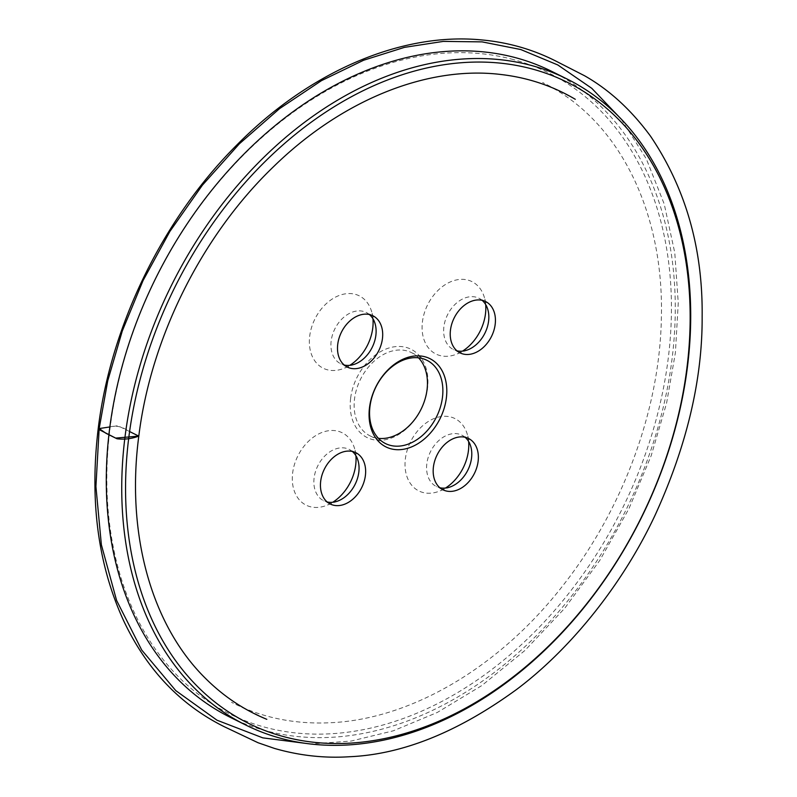 <?xml version="1.0" encoding="UTF-8"?>
<svg xmlns="http://www.w3.org/2000/svg" width="797" height="797" viewBox="0 0 797 797"><rect width="100%" height="100%" fill="white"/><g stroke="black" fill="none" stroke-linecap="round" stroke-linejoin="round"><path stroke-width="0.6" stroke-dasharray="3.98 2.99" d="M350.63 398.241A49.304 35.825 116.5 0 0 383.247 440.083A49.304 35.825 116.5 0 0 427.501 388.547A49.304 35.825 116.5 0 0 394.884 346.705A49.304 35.825 116.5 0 0 350.63 398.241M372.956 318.78A40.438 29.379 116.5 0 0 371.711 311.866A40.438 29.379 116.5 0 0 355.004 294.252A40.438 29.379 116.5 0 0 309.913 334.581A40.438 29.379 116.5 0 0 343.527 368.503A40.438 29.379 116.5 0 0 349.793 365.335M468.626 441.498A40.438 29.379 116.5 0 0 467.381 434.584A40.438 29.379 116.5 0 0 450.674 416.98A40.438 29.379 116.5 0 0 408.154 447.366A40.438 29.379 116.5 0 0 423.127 492.536A40.438 29.379 116.5 0 0 439.197 491.231A40.438 29.379 116.5 0 0 445.463 488.063M511.026 58.948A357.973 260.091 -63.5 0 1 548.505 617.316A357.973 260.091 -63.5 0 1 107.665 503.923A357.973 260.091 -63.5 0 1 511.026 58.948M355.9 455.715A40.438 29.379 116.5 0 0 354.655 448.801A40.438 29.379 116.5 0 0 337.948 431.187A40.438 29.379 116.5 0 0 295.428 461.573A40.438 29.379 116.5 0 0 326.471 505.437A40.438 29.379 116.5 0 0 332.738 502.269M485.682 304.574A40.438 29.379 116.5 0 0 484.437 297.66A40.438 29.379 116.5 0 0 467.729 280.046A40.438 29.379 116.5 0 0 422.639 320.364A40.438 29.379 116.5 0 0 456.253 354.296A40.438 29.379 116.5 0 0 462.519 351.128M230.074 717.24A360.762 262.123 116.5 0 0 625.456 511.016A360.762 262.123 116.5 0 0 551.494 71.262M352.324 451.451A28.672 20.832 116.5 0 0 349.235 449.418A28.672 20.832 116.5 0 0 316.08 469.841A28.672 20.832 116.5 0 0 323.692 500.745A28.672 20.832 116.5 0 0 327.188 501.98M465.05 437.244A28.672 20.832 116.5 0 0 461.961 435.202A28.672 20.832 116.5 0 0 430.539 451.59A28.672 20.832 116.5 0 0 436.417 486.539A28.672 20.832 116.5 0 0 439.426 487.654A28.672 20.832 116.5 0 0 439.914 487.774M482.105 300.31A28.672 20.832 116.5 0 0 479.017 298.277A28.672 20.832 116.5 0 0 447.595 314.666A28.672 20.832 116.5 0 0 453.473 349.604A28.672 20.832 116.5 0 0 456.97 350.839M369.38 314.526A28.672 20.832 116.5 0 0 366.291 312.484A28.672 20.832 116.5 0 0 363.293 311.368A28.672 20.832 116.5 0 0 333.943 330.865A28.672 20.832 116.5 0 0 340.747 363.811A28.672 20.832 116.5 0 0 344.244 365.046M418.535 357.833A46.495 33.783 116.5 0 0 411.501 352.623A46.495 33.783 116.5 0 0 396.278 350.222A46.495 33.783 116.5 0 0 354.545 398.819A46.495 33.783 116.5 0 0 370.077 435.879A46.495 33.783 116.5 0 0 378.475 438.35M129.722 431.605L117.876 425.718L109.906 426.933C122.638 423.615 129.164 433.09 138.798 436.118M621.281 119.201L646.297 158.842L664.23 204.062L674.79 252.838L678.257 303.069L675.388 352.822L666.591 403.123L651.209 455.645L628.903 508.745L599.822 560.361L564.694 608.31L524.775 650.601L481.697 685.639L437.284 712.468L393.25 730.829L351.148 741.061L310.412 743.99M358.072 460.786L354.655 448.801M338.087 500.934L326.471 505.437M355.821 452.686L349.235 449.418M330.277 504.023L323.692 500.745M470.798 446.569L467.381 434.584M450.813 486.728L439.197 491.231M468.546 438.48L461.961 435.202M443.002 489.816L436.417 486.539M487.854 309.644L484.437 297.66M467.869 349.803L456.253 354.296M485.602 301.545L479.017 298.277M460.058 352.882L453.473 349.604M375.128 323.851L371.711 311.866M355.143 364.01L343.527 368.503M372.866 315.761L366.291 312.484M347.333 367.088L340.747 363.811M370.077 435.879L385.499 443.56M411.501 352.623L426.923 360.294M575.295 99.296L542.598 82.47L556.306 90.041C623.951 130.449 664.17 217.96 661.351 318.571C659.677 409.638 622.985 509.363 563.25 585.147C499.849 666.989 411.262 719.302 330.247 722.74C294.432 724.433 261.516 717.619 231.489 702.287L266.796 719.312"/><path stroke-width="1.2" d="M402.116 449.468A49.304 35.825 116.5 0 0 446.37 397.942A49.304 35.825 116.5 0 0 413.753 356.1A49.304 35.825 116.5 0 0 369.499 407.626A49.304 35.825 116.5 0 0 402.116 449.468M350.331 368.204A28.672 20.832 -63.5 0 1 347.333 367.088A28.672 20.832 -63.5 0 1 340.528 334.142A28.672 20.832 -63.5 0 1 369.868 314.636A28.672 20.832 -63.5 0 1 372.866 315.761A28.672 20.832 -63.5 0 1 379.671 348.707A28.672 20.832 -63.5 0 1 350.331 368.204M446.001 490.932A28.672 20.832 -63.5 0 1 443.002 489.816A28.672 20.832 -63.5 0 1 437.125 454.868A28.672 20.832 -63.5 0 1 468.546 438.48A28.672 20.832 -63.5 0 1 475.341 471.425A28.672 20.832 -63.5 0 1 446.001 490.932M285.974 737.235A357.973 260.091 116.5 0 0 689.335 292.26A357.973 260.091 116.5 0 0 248.495 178.867A357.973 260.091 116.5 0 0 285.974 737.235M333.276 505.139A28.672 20.832 -63.5 0 1 330.277 504.023A28.672 20.832 -63.5 0 1 322.665 473.109A28.672 20.832 -63.5 0 1 355.821 452.686A28.672 20.832 -63.5 0 1 362.615 485.632A28.672 20.832 -63.5 0 1 333.276 505.139M463.057 353.998A28.672 20.832 -63.5 0 1 460.058 352.882A28.672 20.832 -63.5 0 1 454.18 317.933A28.672 20.832 -63.5 0 1 485.602 301.545A28.672 20.832 -63.5 0 1 493.213 332.459A28.672 20.832 -63.5 0 1 463.057 353.998M349.793 365.335A40.438 29.379 116.5 0 0 372.956 318.78M445.463 488.063A40.438 29.379 116.5 0 0 468.626 441.498M332.738 502.269A40.438 29.379 116.5 0 0 355.9 455.715M462.519 351.128A40.438 29.379 116.5 0 0 482.703 325.216A40.438 29.379 116.5 0 0 485.682 304.574M283.304 738.988A360.762 262.123 -63.5 0 1 245.516 724.921A360.762 262.123 -63.5 0 1 159.908 310.292A360.762 262.123 -63.5 0 1 529.138 64.876A360.762 262.123 -63.5 0 1 566.926 78.943A360.762 262.123 -63.5 0 1 652.534 493.572A360.762 262.123 -63.5 0 1 283.304 738.988M566.926 78.943L551.494 71.262A360.762 262.123 116.5 0 0 513.696 57.195A360.762 262.123 116.5 0 0 144.466 302.601A360.762 262.123 116.5 0 0 230.074 717.24L245.516 724.921M327.188 501.98A28.672 20.832 116.5 0 0 338.087 500.934A28.672 20.832 116.5 0 0 358.072 460.786A28.672 20.832 116.5 0 0 352.324 451.451M439.914 487.774A28.672 20.832 116.5 0 0 450.813 486.728A28.672 20.832 116.5 0 0 470.798 446.569A28.672 20.832 116.5 0 0 465.05 437.244M456.97 350.839A28.672 20.832 116.5 0 0 467.869 349.803A28.672 20.832 116.5 0 0 486.628 329.181A28.672 20.832 116.5 0 0 487.854 309.644A28.672 20.832 116.5 0 0 482.105 300.31M344.244 365.046A28.672 20.832 116.5 0 0 355.143 364.01A28.672 20.832 116.5 0 0 375.128 323.851A28.672 20.832 116.5 0 0 369.38 314.526M369.967 406.5A46.495 33.783 -63.5 0 1 411.7 357.893A46.495 33.783 -63.5 0 1 426.923 360.294A46.495 33.783 -63.5 0 1 442.465 397.354A46.495 33.783 -63.5 0 1 400.732 445.961A46.495 33.783 -63.5 0 1 385.499 443.56A46.495 33.783 -63.5 0 1 369.967 406.5M378.475 438.35A46.495 33.783 116.5 0 0 385.31 438.28A46.495 33.783 116.5 0 0 427.043 389.683A46.495 33.783 116.5 0 0 418.535 357.833M310.412 743.99L262.771 737.853L216.983 720.199L175.778 690.62L141.687 649.993L116.581 600.4L101.378 544.809L95.919 486.509L99.167 428.567L109.906 426.933L99.167 428.567L105.961 433.289L115.615 438.091L138.798 436.118L129.722 431.605M575.295 99.296C552.55 85.847 527.694 77.568 500.725 74.47C426.873 65.563 341.644 100.153 273.59 166.643C202.01 235.354 150.912 337.52 138.798 436.118C131.644 438.798 124.362 439.685 116.97 438.768L98.151 429.105L99.167 428.567L107.744 380.797L122.28 330.994L143.032 280.604L169.92 231.389L202.368 185.203L239.369 143.799L279.588 108.611L321.5 80.627L363.581 60.253L404.438 47.372L443.351 41.394L482.125 41.882L520.77 49.534L557.8 64.956L591.773 88.318L621.281 119.201M98.151 429.105C110.574 325.704 162.967 218.468 237.107 144.735C309.216 71.79 400.612 32.348 480.84 39.85C507.898 42.211 533.233 49.454 556.864 61.588L584.609 75.775C609.277 89.812 631.254 109.956 650.551 136.217C685.699 188.371 702.894 248.495 702.147 316.578C702.476 379.661 686.765 445.921 655.014 515.36C624.28 581.222 573.053 647.064 516.735 689.365C458.265 731.995 402.545 754.45 349.564 756.732C324.429 758.375 299.363 755.596 274.367 748.393L258.049 742.734L224.236 726.695C180.321 704.847 146.827 669.619 123.764 621.002C98.081 565.143 89.553 501.174 98.151 429.105M138.798 436.118C125.956 533.263 151.091 624.718 205.367 678.247C223.349 696.209 243.822 709.908 266.796 719.312"/></g></svg>
